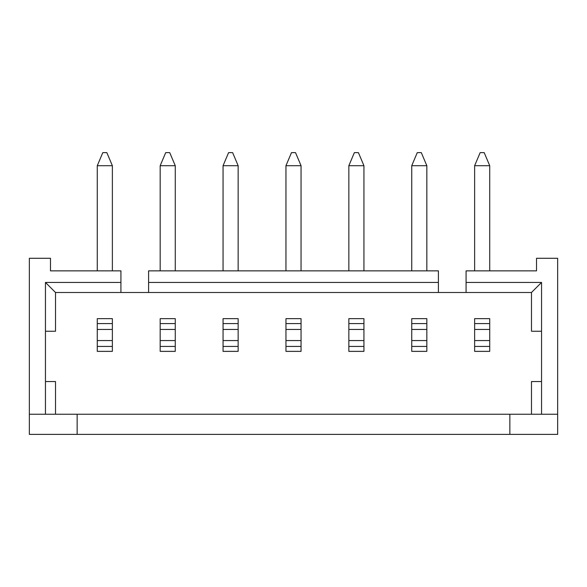 <?xml version="1.0" encoding="UTF-8"?>
<svg xmlns="http://www.w3.org/2000/svg" width="587" height="587" viewBox="0 0 587 587"><rect width="100%" height="100%" fill="white"/><g stroke="black" fill="none" stroke-linecap="round" stroke-linejoin="round"><path stroke-width="0.88" d="M45.448 282.428L45.448 331.237L55.516 331.237L55.516 292.495L45.448 282.428L120.922 282.428L120.922 270.856L50.482 270.856L50.482 258.28L29.35 258.28L29.35 414.253L45.448 414.253L45.448 381.55L55.516 381.55L55.516 414.253L45.448 414.253M29.35 414.253L29.35 434.38L509.854 434.38L509.854 414.253L557.65 414.253L557.65 258.28L536.518 258.28L536.518 270.856L466.078 270.856L466.078 282.428L541.552 282.428L541.552 331.237L531.484 331.237L531.484 292.495L541.552 282.428M557.65 414.253L557.65 434.38L509.854 434.38M531.484 292.495L55.516 292.495M426.83 270.856L426.83 165.703L421.297 152.62L417.276 152.62L411.736 165.703L411.736 270.856M411.736 346.433L411.736 340.563L426.83 340.563L426.83 351.364L411.736 351.364L411.736 346.433L426.83 346.433M426.83 329.454L411.736 329.454L411.736 318.66L426.83 318.66L426.83 340.563M411.736 329.454L411.736 340.563M426.83 165.703L411.736 165.703M120.922 282.428L120.922 292.495M531.484 414.253L531.484 381.55L541.552 381.55L541.552 331.237M45.448 331.237L45.448 381.55M148.592 282.428L438.408 282.428L438.408 270.856L148.592 270.856L148.592 292.495M541.552 381.55L541.552 414.253M55.516 414.253L509.854 414.253M77.146 434.38L77.146 414.253M489.727 270.856L489.727 165.703L474.634 165.703L474.634 270.856M474.634 346.433L474.634 340.563L489.727 340.563L489.727 351.364L474.634 351.364L474.634 346.433L489.727 346.433M489.727 329.454L474.634 329.454L474.634 318.66L489.727 318.66L489.727 340.563M474.634 329.454L474.634 340.563M489.727 165.703L484.194 152.62L480.166 152.62L474.634 165.703M466.078 292.495L466.078 282.428M363.94 270.856L363.94 165.703L358.408 152.62L354.379 152.62L348.847 165.703L348.847 270.856M348.847 346.433L348.847 340.563L363.94 340.563L363.94 351.364L348.847 351.364L348.847 346.433L363.94 346.433M363.94 329.454L348.847 329.454L348.847 318.66L363.94 318.66L363.94 340.563M348.847 329.454L348.847 340.563M363.94 165.703L348.847 165.703M301.05 270.856L301.05 165.703L295.51 152.62L291.49 152.62L285.95 165.703L285.95 270.856M301.05 329.454L285.95 329.454L285.95 318.66L301.05 318.66L301.05 351.364L285.95 351.364L285.95 340.563L301.05 340.563M285.95 329.454L285.95 340.563M301.05 165.703L285.95 165.703M238.153 270.856L238.153 165.703L232.621 152.62L228.592 152.62L223.06 165.703L223.06 270.856M223.06 346.433L223.06 340.563L238.153 340.563L238.153 351.364L223.06 351.364L223.06 346.433L238.153 346.433M238.153 329.454L223.06 329.454L223.06 318.66L238.153 318.66L238.153 340.563M223.06 329.454L223.06 340.563M238.153 165.703L223.06 165.703M175.264 270.856L175.264 165.703L169.724 152.62L165.703 152.62L160.17 165.703L160.17 270.856M160.17 346.433L160.17 340.563L175.264 340.563L175.264 351.364L160.17 351.364L160.17 346.433L175.264 346.433M175.264 329.454L160.17 329.454L160.17 318.66L175.264 318.66L175.264 340.563M160.17 329.454L160.17 340.563M175.264 165.703L160.17 165.703M438.408 282.428L438.408 292.495M112.366 270.856L112.366 165.703L106.834 152.62L102.806 152.62L97.273 165.703L97.273 270.856M97.273 346.433L97.273 340.563L112.366 340.563L112.366 351.364L97.273 351.364L97.273 346.433L112.366 346.433M112.366 329.454L97.273 329.454L97.273 318.66L112.366 318.66L112.366 340.563M97.273 329.454L97.273 340.563M112.366 165.703L97.273 165.703M489.727 323.584L474.634 323.584M363.94 323.584L348.847 323.584M285.95 346.433L301.05 346.433M301.05 323.584L285.95 323.584M238.153 323.584L223.06 323.584M175.264 323.584L160.17 323.584M112.366 323.584L97.273 323.584M426.83 323.584L411.736 323.584"/></g></svg>
